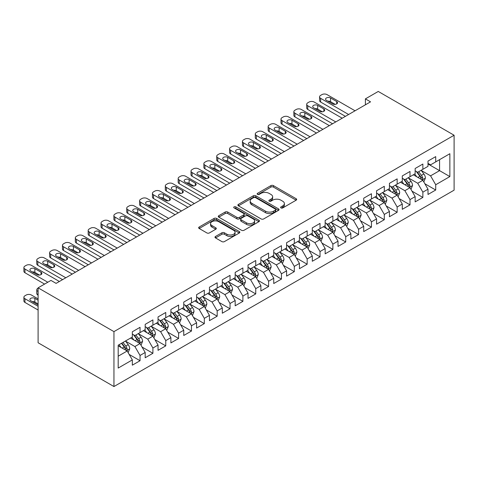 <?xml version="1.0" encoding="UTF-8"?>
<svg xmlns="http://www.w3.org/2000/svg" width="478" height="478" viewBox="0 0 478 478"><rect width="100%" height="100%" fill="white"/><g stroke="black" fill="none" stroke-linecap="round" stroke-linejoin="round"><path stroke-width="0.72" d="M280.974 207.924A1.249 0.723 0 0 0 282.743 207.924L296.151 200.18A1.787 1.028 0 0 0 296.671 199.451A1.787 1.028 0 0 0 296.151 198.729L273.434 185.613A1.787 1.028 0 0 0 270.912 185.613L257.505 193.351A1.249 0.723 0 0 0 257.14 193.865A1.249 0.723 0 0 0 257.505 194.373A1.249 0.723 0 0 0 259.273 194.373L261.006 193.369A5.712 3.298 0 0 1 269.084 193.369L270.978 194.462A5.712 3.298 0 0 1 272.645 196.793A5.712 3.298 0 0 1 270.978 199.129L269.239 200.127A1.249 0.723 0 0 0 268.875 200.641A1.249 0.723 0 0 0 269.239 201.148A1.249 0.723 0 0 0 271.008 201.148L272.741 200.145A5.712 3.298 0 0 1 280.819 200.145L282.713 201.238A5.712 3.298 0 0 1 284.38 203.568A5.712 3.298 0 0 1 282.713 205.904L280.974 206.902A1.249 0.723 0 0 0 280.61 207.416A1.249 0.723 0 0 0 280.974 207.924L280.974 206.902M215.518 236.461A1.787 1.028 0 0 0 214.992 237.19A1.787 1.028 0 0 0 215.518 237.919L221.888 241.599A1.787 1.028 0 0 0 224.415 241.599L239.305 233.001A1.787 1.028 0 0 0 239.825 232.272A1.787 1.028 0 0 0 239.305 231.543L216.588 218.434A1.787 1.028 0 0 0 214.066 218.434L199.177 227.026A1.787 1.028 0 0 0 198.657 227.755A1.787 1.028 0 0 0 199.177 228.484L206.872 232.929A1.787 1.028 0 0 0 209.4 232.929L215.769 229.249A1.787 1.028 0 0 0 216.295 228.52A1.787 1.028 0 0 0 215.769 227.791L211.951 225.592A4.774 2.754 0 0 1 210.553 223.638A4.774 2.754 0 0 1 213.505 221.093A4.774 2.754 0 0 1 218.703 221.69L233.658 230.324A4.774 2.754 0 0 1 235.056 232.272A4.774 2.754 0 0 1 232.111 234.818A4.774 2.754 0 0 1 226.907 234.22L224.415 232.786A1.787 1.028 0 0 0 221.888 232.786L215.518 236.461L215.518 237.919M38.103 287.834L113.949 331.624L113.949 386.547L38.103 342.762L38.103 287.834L50.961 280.413L56.099 283.382L370.54 101.844L365.401 98.874L365.401 104.813M365.401 98.874L378.253 91.453L454.1 135.238L113.949 331.624M261.131 218.942A1.787 1.028 0 0 0 263.659 218.942L278.549 210.344A1.787 1.028 0 0 0 279.068 209.615A1.787 1.028 0 0 0 278.549 208.886L255.832 195.777A1.787 1.028 0 0 0 253.31 195.777L238.42 204.369A1.787 1.028 0 0 0 237.895 205.098A1.787 1.028 0 0 0 238.42 205.827L261.131 218.942M234.567 208.193A1.249 0.723 0 0 1 235.833 208.372L235.833 206.884L258.927 220.215A1.787 1.028 0 0 1 259.446 220.944A1.787 1.028 0 0 1 258.927 221.673L244.037 230.271A1.787 1.028 0 0 1 241.51 230.271L218.799 217.155L218.799 215.698A1.787 1.028 0 0 0 218.279 216.426A1.787 1.028 0 0 0 218.799 217.155M218.799 215.698L225.174 212.023A1.787 1.028 0 0 1 227.695 212.023L236.909 217.341A1.787 1.028 0 0 0 239.43 217.341L243.655 214.897A1.787 1.028 0 0 0 244.18 214.168A1.787 1.028 0 0 0 243.655 213.439L234.065 207.906A1.249 0.723 0 0 1 233.7 207.392A1.249 0.723 0 0 1 234.471 206.729A1.249 0.723 0 0 1 235.833 206.884M113.949 386.547L454.1 190.166L454.1 135.238M428.001 163.966L439.575 170.646L439.575 159.658L449.858 153.725L435.715 161.887L435.715 156.617L428.001 161.068L428.001 166.338L422.863 169.308L422.863 164.038L415.149 168.489L415.149 173.759L410.005 176.729L410.005 171.459L402.291 175.916L402.291 181.186L397.152 184.149L397.152 178.88L389.439 183.337L389.439 188.607L384.294 191.576L384.294 186.306L376.58 190.758L376.58 196.028L371.442 198.997L371.442 193.727L363.728 198.179L363.728 203.449L358.584 206.418L358.584 201.148L350.87 205.6L350.87 210.87L345.731 213.839L345.731 208.569L338.018 213.021L338.018 218.291L332.873 221.26L332.873 215.99L325.16 220.448L325.16 225.712L320.021 228.681L320.021 223.411L312.307 227.869L312.307 233.139L307.163 236.108L307.163 230.838L299.449 235.29L299.449 240.559L294.311 243.529L294.311 238.259L286.597 242.71L286.597 247.98L281.452 250.95L281.452 245.68L273.739 250.131L273.739 255.401L268.6 258.371L268.6 253.101L260.886 257.552L260.886 262.822L255.742 265.792L255.742 260.522L248.028 264.979L248.028 270.243L242.89 273.213L242.89 267.943L235.176 272.4L235.176 277.67L230.032 280.64L230.032 275.37L222.318 279.821L222.318 285.091L217.179 288.061L217.179 282.791L209.466 287.242L209.466 292.512L204.321 295.482L204.321 290.212L196.607 294.663L196.607 299.933L191.469 302.903L191.469 297.633L183.755 302.084L183.755 307.354L178.611 310.324L178.611 305.054L170.897 309.511L170.897 314.775L165.758 317.745L165.758 312.475L158.045 316.932L158.045 322.202L152.9 325.165L152.9 319.901L145.187 324.353L145.187 329.623L140.048 332.592L140.048 327.322L132.334 331.774L132.334 337.044L118.191 345.206L118.191 368.066L132.334 359.904L127.19 350.995L118.191 345.803M449.858 153.725L449.858 176.579L435.715 184.747L430.576 175.838L421.255 170.461M424.852 183.743L435.715 190.017L435.715 184.747M435.715 190.017L428.001 194.468L428.001 189.198L422.863 192.168L417.718 183.259L408.397 177.882M412 191.164L422.863 197.438L422.863 192.168M422.863 197.438L415.149 201.889L415.149 196.619L410.005 199.589L404.866 190.686L395.545 185.303M399.142 198.585L410.005 204.859L410.005 199.589M410.005 204.859L402.291 209.31L402.291 204.04L397.152 207.01L392.008 198.107L382.687 192.724M386.29 206.012L397.152 212.28L397.152 207.01M397.152 212.28L389.439 216.737L389.439 211.467L384.294 214.431L379.156 205.528L369.835 200.145M373.432 213.433L384.294 219.701L384.294 214.431M384.294 219.701L376.58 224.158L376.58 218.888L371.442 221.858L366.297 212.949L356.976 207.566M360.579 220.854L371.442 227.128L371.442 221.858M371.442 227.128L363.728 231.579L363.728 226.309L358.584 229.279L353.445 220.37L344.124 214.992M347.721 228.275L358.584 234.549L358.584 229.279M358.584 234.549L350.87 239L350.87 233.73L345.731 236.7L340.587 227.791L331.266 222.413M334.869 235.696L345.731 241.97L345.731 236.7M345.731 241.97L338.018 246.421L338.018 241.151L332.873 244.121L327.735 235.218L318.414 229.834M322.011 243.117L332.873 249.391L332.873 244.121M332.873 249.391L325.16 253.842L325.16 248.572L320.021 251.542L314.877 242.639L305.556 237.255M309.158 250.544L320.021 256.811L320.021 251.542M320.021 256.811L312.307 261.269L312.307 255.999L307.163 258.962L302.024 250.06L292.703 244.676M296.3 257.965L307.163 264.232L307.163 258.962M307.163 264.232L299.449 268.69L299.449 263.42L294.311 266.389L289.166 257.481L279.845 252.097M283.448 265.386L294.311 271.659L294.311 266.389M294.311 271.659L286.597 276.111L286.597 270.841L281.452 273.81L276.314 264.902L266.993 259.524M270.59 272.807L281.452 279.08L281.452 273.81M281.452 279.08L273.739 283.532L273.739 278.262L268.6 281.231L263.456 272.323L254.135 266.945M257.738 280.228L268.6 286.501L268.6 281.231M268.6 286.501L260.886 290.953L260.886 285.683L255.742 288.652L250.603 279.744L241.282 274.366M244.879 287.648L255.742 293.922L255.742 288.652M255.742 293.922L248.028 298.374L248.028 293.104L242.89 296.073L237.745 287.17L228.424 281.787M232.027 295.075L242.89 301.343L242.89 296.073M242.89 301.343L235.176 305.8L235.176 300.531L230.032 303.494L224.893 294.591L215.572 289.208M219.169 302.496L230.032 308.764L230.032 303.494M230.032 308.764L222.318 313.221L222.318 307.952L217.179 310.921L212.035 302.012L202.714 296.629M206.317 309.917L217.179 316.191L217.179 310.921M217.179 316.191L209.466 320.642L209.466 315.372L204.321 318.342L199.183 309.433L189.862 304.056M193.459 317.338L204.321 323.612L204.321 318.342M204.321 323.612L196.607 328.063L196.607 322.793L191.469 325.763L186.324 316.854L177.003 311.477M180.606 324.759L191.469 331.033L191.469 325.763M191.469 331.033L183.755 335.484L183.755 330.214L178.611 333.184L173.472 324.275L164.151 318.898M167.748 332.18L178.611 338.454L178.611 333.184M178.611 338.454L170.897 342.905L170.897 337.635L165.758 340.605L160.614 331.702L151.293 326.319M154.896 339.607L165.758 345.875L165.758 340.605M165.758 345.875L158.045 350.326L158.045 345.062L152.9 348.026L147.756 339.123L138.441 333.74M142.038 347.028L152.9 353.296L152.9 348.026M152.9 353.296L145.187 357.753L145.187 352.483L140.048 355.453L134.904 346.544L125.583 341.161M129.185 354.449L140.048 360.723L140.048 355.453M140.048 360.723L132.334 365.174L132.334 359.904M132.334 334.074L134.904 335.562L140.048 332.592M118.191 356.194L127.19 350.995M145.187 326.653L147.756 328.135L152.9 325.165M134.904 346.544L140.048 343.574L130.53 338.083M145.187 352.483L140.048 343.574M158.045 319.232L160.614 320.714L165.758 317.745M147.756 339.123L152.9 336.154L143.388 330.662M158.045 345.062L152.9 336.154M170.897 311.811L173.472 313.293L178.611 310.324M160.614 331.702L165.758 328.733L156.24 323.242M170.897 337.635L165.758 328.733M183.755 304.384L186.324 305.872L191.469 302.903M173.472 324.275L178.611 321.312L169.098 315.815M183.755 330.214L178.611 321.312M196.607 296.963L199.183 298.451L204.321 295.482M186.324 316.854L191.469 313.885L181.951 308.394M196.607 322.793L191.469 313.885M209.466 289.543L212.035 291.03L217.179 288.061M199.183 309.433L204.321 306.464L194.809 300.973M209.466 315.372L204.321 306.464M222.318 282.122L224.893 283.603L230.032 280.64M212.035 302.012L217.179 299.043L207.661 293.552M222.318 307.952L217.179 299.043M235.176 274.701L237.745 276.182L242.89 273.213M224.893 294.591L230.032 291.622L220.519 286.131M235.176 300.531L230.032 291.622M248.028 267.28L250.603 268.761L255.742 265.792M237.745 287.17L242.89 284.201L233.378 278.71M248.028 293.104L242.89 284.201M260.886 259.853L263.456 261.341L268.6 258.371M250.603 279.744L255.742 276.78L246.23 271.283M260.886 285.683L255.742 276.78M273.739 252.432L276.314 253.92L281.452 250.95M263.456 272.323L268.6 269.353L259.088 263.862M273.739 278.262L268.6 269.353M286.597 245.011L289.166 246.499L294.311 243.529M276.314 264.902L281.452 261.932L271.94 256.441M286.597 270.841L281.452 261.932M299.449 237.59L302.024 239.072L307.163 236.108M289.166 257.481L294.311 254.511L284.798 249.02M299.449 263.42L294.311 254.511M312.307 230.169L314.877 231.651L320.021 228.681M302.024 250.06L307.163 247.09L297.651 241.599M312.307 255.999L307.163 247.09M325.16 222.748L327.735 224.23L332.873 221.26M314.877 242.639L320.021 239.669L310.509 234.178M325.16 248.572L320.021 239.669M338.018 215.321L340.587 216.809L345.731 213.839M327.735 235.218L332.873 232.248L323.361 226.751M338.018 241.151L332.873 232.248M350.87 207.9L353.445 209.388L358.584 206.418M340.587 227.791L345.731 224.821L336.219 219.33M350.87 233.73L345.731 224.821M363.728 200.479L366.297 201.967L371.442 198.997M353.445 220.37L358.584 217.4L349.071 211.909M363.728 226.309L358.584 217.4M376.58 193.058L379.156 194.54L384.294 191.576M366.297 212.949L371.442 209.979L361.93 204.488M376.58 218.888L371.442 209.979M389.439 185.637L392.008 187.119L397.152 184.149M379.156 205.528L384.294 202.558L374.782 197.067M389.439 211.467L384.294 202.558M402.291 178.216L404.866 179.698L410.005 176.729M392.008 198.107L397.152 195.138L387.64 189.647M402.291 204.04L397.152 195.138M415.149 170.795L417.718 172.277L422.863 169.308M404.866 190.686L410.005 187.717L400.492 182.22M415.149 196.619L410.005 187.717M428.001 163.368L430.576 164.856L435.715 161.887M417.718 183.259L422.863 180.29L413.351 174.799M428.001 189.198L422.863 180.29M430.576 175.838L439.575 170.646L449.858 176.579M281.476 208.097L282.713 207.386A5.712 3.298 0 0 0 284.38 205.056L284.38 203.568M272.645 196.793L272.645 198.28A5.712 3.298 0 0 1 270.978 200.611L269.741 201.322M296.127 200.198L273.434 187.095A1.787 1.028 0 0 0 270.912 187.095L258.006 194.552M278.525 210.362L255.832 197.259A1.787 1.028 0 0 0 253.31 197.259L238.444 205.845L238.42 204.369M275.394 210.129A1.249 0.723 0 0 0 275.758 209.615A1.249 0.723 0 0 0 275.394 209.107L255.455 197.599A1.249 0.723 0 0 0 253.687 197.599L251.858 198.651A5.712 3.298 0 0 0 250.185 200.987A5.712 3.298 0 0 0 251.858 203.317L265.487 211.18A5.712 3.298 0 0 0 273.559 211.18L275.394 210.129L275.394 211.611A1.249 0.723 0 0 0 275.758 211.103L275.758 209.615M250.185 200.987L250.185 202.469A5.712 3.298 0 0 0 251.858 204.799L251.858 203.317M275.394 211.611L273.559 212.668A5.712 3.298 0 0 1 265.487 212.668L251.858 204.799M218.822 217.173L225.174 213.505L225.174 212.023M244.18 214.168L244.18 215.656A1.787 1.028 0 0 1 243.655 216.385L239.43 218.822A1.787 1.028 0 0 1 236.909 218.822L227.695 213.505A1.787 1.028 0 0 0 225.174 213.505M235.833 208.372L258.903 221.69M246.463 222.856A4.774 2.754 0 0 0 251.667 223.453A4.774 2.754 0 0 0 254.613 220.908A4.774 2.754 0 0 0 253.215 218.96L247.945 215.919A1.787 1.028 0 0 0 245.423 215.919L241.199 218.356A1.787 1.028 0 0 0 240.673 219.085A1.787 1.028 0 0 0 241.199 219.814L246.463 222.856L246.463 224.343A4.774 2.754 0 0 0 251.667 224.941A4.774 2.754 0 0 0 254.613 222.395L254.613 220.908M240.673 219.085L240.673 220.573A1.787 1.028 0 0 0 241.199 221.302L241.199 219.814M246.463 224.343L241.199 221.302M235.056 232.272L235.056 233.76A4.774 2.754 0 0 1 232.111 236.305A4.774 2.754 0 0 1 226.907 235.708L224.415 234.268A1.787 1.028 0 0 0 221.888 234.268L215.542 237.93M210.553 223.638L210.553 225.126A4.774 2.754 0 0 0 211.951 227.074L211.951 225.592M215.769 227.791L215.769 229.249L211.951 227.074M239.281 233.013L216.588 219.916A1.787 1.028 0 0 0 214.066 219.916L199.201 228.502M423.813 181.939L425.408 178.049A4.816 2.784 -120 0 0 423.867 173.95L421.136 170.305M416.786 176.782L414.713 174.016M413.739 175.026L413.506 174.709M421.955 179.77L422.701 179.095L422.803 178.258A4.816 2.784 -120 0 0 421.429 175.36L418.698 171.716M417.139 171.943L420.509 176.442A2.456 1.416 60 0 1 420.957 177.189L422.803 178.258M416.29 171.453L419.881 176.251A4.816 2.784 60 0 1 421.261 179.148L421.363 179.423M348.623 114.499L320.636 98.337A3.639 2.097 -0 0 1 319.573 96.855A3.639 2.097 -0 0 1 320.636 95.373L321.921 94.626A3.639 2.097 -0 0 1 327.066 94.626L355.052 110.788M319.573 96.855L319.573 100.565A3.639 2.097 180 0 0 320.636 102.053L345.409 116.351M326.42 100.344A2.91 1.679 180 0 1 325.572 99.155A2.91 1.679 180 0 1 327.364 97.602A2.91 1.679 180 0 1 330.537 97.966L336.703 101.533A2.91 1.679 180 0 1 337.558 102.716A2.91 1.679 180 0 1 335.759 104.27A2.91 1.679 180 0 1 332.592 103.905L326.42 100.344M327.932 101.217A2.91 1.679 180 0 1 330.537 101.677L335.192 104.365M410.96 189.36L412.55 185.47A4.816 2.784 -120 0 0 411.014 181.371L408.284 177.726M403.934 184.209L401.855 181.437M400.887 182.447L400.648 182.13M409.096 187.191L409.843 186.522L409.951 185.679A4.816 2.784 -120 0 0 408.57 182.781L405.84 179.136M404.28 179.364L407.656 183.863A2.456 1.416 60 0 1 408.098 184.61L409.951 185.679M403.432 178.874L407.029 183.672A4.816 2.784 60 0 1 408.409 186.569L408.505 186.85M398.102 196.787L399.698 192.897A4.816 2.784 -120 0 0 398.156 188.792L395.425 185.147M391.076 191.63L389.002 188.858M388.028 189.868L387.795 189.557M396.244 194.612L396.991 193.943L397.093 193.1A4.816 2.784 -120 0 0 395.718 190.202L392.988 186.557M391.428 186.784L394.798 191.29A2.456 1.416 60 0 1 395.246 192.031L397.093 193.1M390.58 186.295L394.171 191.092A4.816 2.784 60 0 1 395.551 193.99L395.653 194.271M335.765 121.92L307.778 105.763A3.639 2.097 -0 0 1 306.715 104.276A3.639 2.097 -0 0 1 307.778 102.794L309.069 102.053A3.639 2.097 -0 0 1 314.207 102.053L342.194 118.209M306.715 104.276L306.715 107.986A3.639 2.097 180 0 0 307.778 109.474L332.551 123.772M313.568 107.765A2.91 1.679 180 0 1 312.714 106.576A2.91 1.679 180 0 1 314.512 105.029A2.91 1.679 180 0 1 317.679 105.393L323.851 108.954A2.91 1.679 180 0 1 324.699 110.143A2.91 1.679 180 0 1 322.907 111.691A2.91 1.679 180 0 1 319.734 111.326L313.568 107.765M315.08 108.637A2.91 1.679 180 0 1 317.679 109.103L322.339 111.792M322.913 129.341L294.926 113.184A3.639 2.097 -0 0 1 293.862 111.697A3.639 2.097 -0 0 1 294.926 110.215L296.211 109.474A3.639 2.097 -0 0 1 301.355 109.474L329.342 125.63M293.862 111.697L293.862 115.407A3.639 2.097 180 0 0 294.926 116.895L319.698 131.199M300.71 115.186A2.91 1.679 180 0 1 299.861 113.997A2.91 1.679 180 0 1 301.654 112.45A2.91 1.679 180 0 1 304.827 112.814L310.993 116.375A2.91 1.679 180 0 1 311.847 117.564A2.91 1.679 180 0 1 310.049 119.112A2.91 1.679 180 0 1 306.882 118.747L300.71 115.186M302.221 116.058A2.91 1.679 180 0 1 304.827 116.524L309.481 119.213M385.25 204.208L386.839 200.318A4.816 2.784 -120 0 0 385.304 196.213L382.573 192.568M378.223 199.051L376.144 196.279M375.176 197.294L374.937 196.978M383.386 202.033L384.133 201.363L384.24 200.521A4.816 2.784 -120 0 0 382.86 197.623L380.13 193.978M378.57 194.205L381.946 198.711A2.456 1.416 60 0 1 382.388 199.451L384.24 200.521M377.722 193.715L381.319 198.513A4.816 2.784 60 0 1 382.699 201.411L382.794 201.692M372.392 211.629L373.987 207.739A4.816 2.784 -120 0 0 372.446 203.634L369.715 199.989M365.365 206.472L363.292 203.7M362.318 204.715L362.085 204.399M370.534 209.454L371.281 208.784L371.382 207.942A4.816 2.784 -120 0 0 370.008 205.044L367.277 201.399M365.718 201.626L369.088 206.132A2.456 1.416 60 0 1 369.536 206.878L371.382 207.942M364.869 201.136L368.46 205.934A4.816 2.784 60 0 1 369.841 208.832L369.942 209.113M310.055 136.762L282.068 120.605A3.639 2.097 -0 0 1 281.004 119.124A3.639 2.097 -0 0 1 282.068 117.636L283.358 116.895A3.639 2.097 -0 0 1 288.497 116.895L316.484 133.051M281.004 119.124L281.004 122.834A3.639 2.097 180 0 0 282.068 124.316L306.84 138.62M287.858 122.607A2.91 1.679 180 0 1 287.003 121.424A2.91 1.679 180 0 1 288.802 119.87A2.91 1.679 180 0 1 291.968 120.235L298.141 123.796A2.91 1.679 180 0 1 298.989 124.985A2.91 1.679 180 0 1 297.197 126.539A2.91 1.679 180 0 1 294.024 126.174L287.858 122.607M289.369 123.485A2.91 1.679 180 0 1 291.968 123.945L296.629 126.634M297.202 144.183L269.216 128.026A3.639 2.097 -0 0 1 268.152 126.545A3.639 2.097 -0 0 1 269.216 125.057L270.5 124.316A3.639 2.097 -0 0 1 275.645 124.316L303.632 140.472M268.152 126.545L268.152 130.255A3.639 2.097 180 0 0 269.216 131.737L293.988 146.041M274.999 130.034A2.91 1.679 180 0 1 274.151 128.845A2.91 1.679 180 0 1 275.943 127.291A2.91 1.679 180 0 1 279.116 127.656L285.282 131.217A2.91 1.679 180 0 1 286.137 132.406A2.91 1.679 180 0 1 284.338 133.959A2.91 1.679 180 0 1 281.172 133.595L274.999 130.034M276.511 130.906A2.91 1.679 180 0 1 279.116 131.366L283.771 134.055M359.534 219.049L361.129 215.16A4.816 2.784 -120 0 0 359.593 211.061L356.863 207.41M352.507 213.893L350.434 211.121M349.466 212.136L349.227 211.82M357.675 216.881L358.422 216.205L358.53 215.369A4.816 2.784 -120 0 0 357.15 212.471L354.419 208.82M352.86 209.047L356.235 213.552A2.456 1.416 60 0 1 356.678 214.299L358.53 215.369M352.011 208.563L355.608 213.361A4.816 2.784 60 0 1 356.988 216.259L357.084 216.534M284.344 151.604L256.357 135.447A3.639 2.097 -0 0 1 255.294 133.965A3.639 2.097 -0 0 1 256.357 132.478L257.648 131.737A3.639 2.097 -0 0 1 262.786 131.737L290.773 147.893M255.294 133.965L255.294 137.676A3.639 2.097 180 0 0 256.357 139.158L281.13 153.462M262.147 137.455A2.91 1.679 180 0 1 261.293 136.266A2.91 1.679 180 0 1 263.091 134.712A2.91 1.679 180 0 1 266.258 135.077L272.43 138.638A2.91 1.679 180 0 1 273.279 139.827A2.91 1.679 180 0 1 271.486 141.38A2.91 1.679 180 0 1 268.313 141.016L262.147 137.455M263.659 138.327A2.91 1.679 180 0 1 266.258 138.787L270.918 141.476M346.681 226.47L348.277 222.581A4.816 2.784 -120 0 0 346.735 218.482L344.005 214.837M339.655 221.314L337.582 218.548M336.608 219.557L336.375 219.241M344.823 224.302L345.57 223.626L345.672 222.79A4.816 2.784 -120 0 0 344.297 219.892L341.567 216.247M340.007 216.474L343.377 220.973A2.456 1.416 60 0 1 343.825 221.72L345.672 222.79M339.159 215.984L342.75 220.782A4.816 2.784 60 0 1 344.13 223.68L344.226 223.955M271.492 159.031L243.505 142.868A3.639 2.097 -0 0 1 242.442 141.386A3.639 2.097 -0 0 1 243.505 139.905L244.79 139.158A3.639 2.097 -0 0 1 249.934 139.158L277.921 155.32M242.442 141.386L242.442 145.097A3.639 2.097 180 0 0 243.505 146.585L268.278 160.883M249.289 144.876A2.91 1.679 180 0 1 248.441 143.687A2.91 1.679 180 0 1 250.233 142.133A2.91 1.679 180 0 1 253.406 142.498L259.572 146.065A2.91 1.679 180 0 1 260.426 147.248A2.91 1.679 180 0 1 258.628 148.801A2.91 1.679 180 0 1 255.461 148.437L249.289 144.876M250.801 145.748A2.91 1.679 180 0 1 253.406 146.208L258.06 148.897M333.823 233.891L335.419 230.002A4.816 2.784 -120 0 0 333.883 225.903L331.152 222.258M326.797 228.741L324.723 225.969M323.755 226.978L323.516 226.662M331.965 231.722L332.712 231.053L332.819 230.211A4.816 2.784 -120 0 0 331.439 227.313L328.709 223.668M327.149 223.895L330.525 228.394A2.456 1.416 60 0 1 330.967 229.141L332.819 230.211M326.301 223.405L329.898 228.203A4.816 2.784 60 0 1 331.278 231.101L331.374 231.382M320.971 241.318L322.566 237.429A4.816 2.784 -120 0 0 321.025 233.324L318.294 229.679M313.944 236.162L311.871 233.389M310.897 234.399L310.664 234.089M319.113 239.143L319.86 238.474L319.961 237.632A4.816 2.784 -120 0 0 318.587 234.734L315.85 231.089M314.297 231.316L317.667 235.821A2.456 1.416 60 0 1 318.115 236.562L319.961 237.632M313.449 230.826L317.039 235.624A4.816 2.784 60 0 1 318.42 238.522L318.515 238.803M308.113 248.739L309.708 244.85A4.816 2.784 -120 0 0 308.173 240.745L305.442 237.1M301.086 243.583L299.013 240.81M298.045 241.826L297.806 241.51M306.255 246.564L307.001 245.895L307.109 245.053A4.816 2.784 -120 0 0 305.729 242.155L302.998 238.51M301.439 238.737L304.815 243.242A2.456 1.416 60 0 1 305.257 243.983L307.109 245.053M300.59 238.247L304.187 243.045A4.816 2.784 60 0 1 305.567 245.943L305.663 246.224M295.261 256.16L296.856 252.27A4.816 2.784 -120 0 0 295.314 248.166L292.584 244.521M288.234 251.004L286.155 248.231M285.187 249.247L284.948 248.93M293.402 253.985L294.149 253.316L294.251 252.474A4.816 2.784 -120 0 0 292.877 249.576L290.14 245.931M288.587 246.158L291.956 250.663A2.456 1.416 60 0 1 292.405 251.41L294.251 252.474M287.738 245.668L291.329 250.466A4.816 2.784 60 0 1 292.709 253.364L292.805 253.645M282.402 263.581L283.998 259.691A4.816 2.784 -120 0 0 282.462 255.593L279.732 251.942M275.376 258.425L273.302 255.652M272.335 256.668L272.096 256.351M280.544 261.412L281.291 260.737L281.399 259.901A4.816 2.784 -120 0 0 280.018 257.003L277.288 253.352M275.728 253.579L279.104 258.084A2.456 1.416 60 0 1 279.546 258.831L281.399 259.901M274.88 253.095L278.477 257.893A4.816 2.784 60 0 1 279.857 260.791L279.953 261.066M269.55 271.002L271.146 267.112A4.816 2.784 -120 0 0 269.604 263.014L266.873 259.369M262.524 265.846L260.444 263.079M259.476 264.089L259.237 263.772M267.692 268.833L268.439 268.158L268.54 267.322A4.816 2.784 -120 0 0 267.16 264.424L264.43 260.779M262.876 261.006L266.246 265.505A2.456 1.416 60 0 1 266.694 266.252L268.54 267.322M262.028 260.516L265.619 265.314A4.816 2.784 60 0 1 266.999 268.212L267.094 268.487M256.692 278.423L258.287 274.533A4.816 2.784 -120 0 0 256.752 270.434L254.021 266.79M249.665 273.273L247.592 270.5M246.624 271.51L246.385 271.193M254.834 276.254L255.581 275.585L255.688 274.742A4.816 2.784 -120 0 0 254.308 271.845L251.577 268.2M250.018 268.427L253.394 272.926A2.456 1.416 60 0 1 253.836 273.673L255.688 274.742M249.169 267.937L252.766 272.735A4.816 2.784 60 0 1 254.147 275.633L254.242 275.914M243.84 285.85L245.435 281.96A4.816 2.784 -120 0 0 243.894 277.855L241.163 274.211M236.813 280.694L234.734 277.921M233.766 278.931L233.527 278.62M241.982 283.675L242.728 283.006L242.83 282.163A4.816 2.784 -120 0 0 241.45 279.266L238.719 275.621M237.166 275.848L240.536 280.347A2.456 1.416 60 0 1 240.984 281.094L242.83 282.163M236.317 275.358L239.908 280.156A4.816 2.784 60 0 1 241.288 283.054L241.384 283.334M230.982 293.271L232.577 289.381A4.816 2.784 -120 0 0 231.041 285.276L228.311 281.632M223.955 288.115L221.882 285.342M220.908 286.358L220.675 286.041M229.123 291.096L229.87 290.427L229.978 289.584A4.816 2.784 -120 0 0 228.598 286.686L225.867 283.042M224.307 283.269L227.683 287.774A2.456 1.416 60 0 1 228.126 288.515L229.978 289.584M223.459 282.779L227.056 287.577A4.816 2.784 60 0 1 228.436 290.475L228.532 290.755M258.634 166.452L230.647 150.295A3.639 2.097 -0 0 1 229.583 148.807A3.639 2.097 -0 0 1 230.647 147.326L231.938 146.585A3.639 2.097 -0 0 1 237.076 146.585L265.063 162.741M229.583 148.807L229.583 152.518A3.639 2.097 180 0 0 230.647 154.006L255.419 168.304M236.437 152.297A2.91 1.679 180 0 1 235.582 151.108A2.91 1.679 180 0 1 237.381 149.56A2.91 1.679 180 0 1 240.548 149.925L246.72 153.486A2.91 1.679 180 0 1 247.568 154.669A2.91 1.679 180 0 1 245.776 156.222A2.91 1.679 180 0 1 242.603 155.858L236.437 152.297M237.948 153.169A2.91 1.679 180 0 1 240.548 153.635L245.208 156.324M245.782 173.873L217.795 157.716A3.639 2.097 -0 0 1 216.731 156.228A3.639 2.097 -0 0 1 217.795 154.747L219.079 154.006A3.639 2.097 -0 0 1 224.224 154.006L252.205 170.162M216.731 156.228L216.731 159.939A3.639 2.097 180 0 0 217.795 161.427L242.567 175.731M223.579 159.718A2.91 1.679 180 0 1 222.73 158.529A2.91 1.679 180 0 1 224.523 156.981A2.91 1.679 180 0 1 227.695 157.346L233.862 160.907A2.91 1.679 180 0 1 234.716 162.096A2.91 1.679 180 0 1 232.917 163.643A2.91 1.679 180 0 1 229.751 163.279L223.579 159.718M225.09 160.59A2.91 1.679 180 0 1 227.695 161.056L232.35 163.745M232.923 181.293L204.937 165.137A3.639 2.097 -0 0 1 203.873 163.655A3.639 2.097 -0 0 1 204.937 162.167L206.227 161.427A3.639 2.097 -0 0 1 211.366 161.427L239.353 177.583M203.873 163.655L203.873 167.366A3.639 2.097 180 0 0 204.937 168.848L229.709 183.152M210.726 167.139A2.91 1.679 180 0 1 209.872 165.956A2.91 1.679 180 0 1 211.67 164.402A2.91 1.679 180 0 1 214.837 164.767L221.009 168.328A2.91 1.679 180 0 1 221.858 169.517A2.91 1.679 180 0 1 220.065 171.064A2.91 1.679 180 0 1 216.893 170.706L210.726 167.139M212.238 168.017A2.91 1.679 180 0 1 214.837 168.477L219.498 171.166M220.071 188.714L192.084 172.558A3.639 2.097 -0 0 1 191.021 171.076A3.639 2.097 -0 0 1 192.084 169.588L193.369 168.848A3.639 2.097 -0 0 1 198.513 168.848L226.494 185.004M191.021 171.076L191.021 174.787A3.639 2.097 180 0 0 192.084 176.268L216.857 190.573M197.868 174.56A2.91 1.679 180 0 1 197.014 173.377A2.91 1.679 180 0 1 198.812 171.823A2.91 1.679 180 0 1 201.985 172.188L208.151 175.749A2.91 1.679 180 0 1 209.006 176.938A2.91 1.679 180 0 1 207.207 178.491A2.91 1.679 180 0 1 204.04 178.127L197.868 174.56M199.38 175.438A2.91 1.679 180 0 1 201.985 175.898L206.639 178.587M207.213 196.135L179.226 179.979A3.639 2.097 -0 0 1 178.163 178.497A3.639 2.097 -0 0 1 179.226 177.009L180.517 176.268A3.639 2.097 -0 0 1 185.655 176.268L213.642 192.425M178.163 178.497L178.163 182.208A3.639 2.097 180 0 0 179.226 183.689L203.998 197.994M185.016 181.987A2.91 1.679 180 0 1 184.161 180.798A2.91 1.679 180 0 1 185.954 179.244A2.91 1.679 180 0 1 189.127 179.609L195.299 183.17A2.91 1.679 180 0 1 196.147 184.359A2.91 1.679 180 0 1 194.355 185.912A2.91 1.679 180 0 1 191.182 185.548L185.016 181.987M186.528 182.859A2.91 1.679 180 0 1 189.127 183.319L193.781 186.008M194.361 203.562L166.374 187.4A3.639 2.097 -0 0 1 165.31 185.918A3.639 2.097 -0 0 1 166.374 184.436L167.659 183.689A3.639 2.097 -0 0 1 172.803 183.689L200.784 199.852M165.31 185.918L165.31 189.629A3.639 2.097 180 0 0 166.374 191.116L191.146 205.415M172.158 189.407A2.91 1.679 180 0 1 171.303 188.218A2.91 1.679 180 0 1 173.102 186.665A2.91 1.679 180 0 1 176.274 187.029L182.441 190.597A2.91 1.679 180 0 1 183.295 191.78A2.91 1.679 180 0 1 181.497 193.333A2.91 1.679 180 0 1 178.33 192.969L172.158 189.407M173.669 190.28A2.91 1.679 180 0 1 176.274 190.74L180.929 193.429M181.503 210.983L153.516 194.827A3.639 2.097 -0 0 1 152.452 193.339A3.639 2.097 -0 0 1 153.516 191.857L154.806 191.116A3.639 2.097 -0 0 1 159.945 191.116L187.932 207.273M152.452 193.339L152.452 197.05A3.639 2.097 180 0 0 153.516 198.537L178.288 212.835M159.305 196.828A2.91 1.679 180 0 1 158.451 195.639A2.91 1.679 180 0 1 160.244 194.092A2.91 1.679 180 0 1 163.416 194.45L169.588 198.017A2.91 1.679 180 0 1 170.437 199.201A2.91 1.679 180 0 1 168.644 200.754A2.91 1.679 180 0 1 165.472 200.39L159.305 196.828M160.817 197.701A2.91 1.679 180 0 1 163.416 198.167L168.071 200.856M168.65 218.404L140.663 202.248A3.639 2.097 -0 0 1 139.6 200.76A3.639 2.097 -0 0 1 140.663 199.278L141.948 198.537A3.639 2.097 -0 0 1 147.093 198.537L175.073 214.694M139.6 200.76L139.6 204.47A3.639 2.097 180 0 0 140.663 205.958L165.436 220.256M146.447 204.249A2.91 1.679 180 0 1 145.593 203.06A2.91 1.679 180 0 1 147.391 201.513A2.91 1.679 180 0 1 150.564 201.877L156.73 205.438A2.91 1.679 180 0 1 157.585 206.627A2.91 1.679 180 0 1 155.786 208.175A2.91 1.679 180 0 1 152.619 207.811L146.447 204.249M147.959 205.122A2.91 1.679 180 0 1 150.564 205.588L155.219 208.277M155.792 225.825L127.805 209.669A3.639 2.097 -0 0 1 126.742 208.181A3.639 2.097 -0 0 1 127.805 206.699L129.09 205.958A3.639 2.097 -0 0 1 134.234 205.958L162.221 222.115M126.742 208.181L126.742 211.897A3.639 2.097 180 0 0 127.805 213.379L152.578 227.683M133.595 211.67A2.91 1.679 180 0 1 132.741 210.487A2.91 1.679 180 0 1 134.533 208.934A2.91 1.679 180 0 1 137.706 209.298L143.878 212.859A2.91 1.679 180 0 1 144.726 214.048A2.91 1.679 180 0 1 142.934 215.596A2.91 1.679 180 0 1 139.761 215.237L133.595 211.67M135.107 212.549A2.91 1.679 180 0 1 137.706 213.009L142.36 215.698M218.129 300.692L219.725 296.802A4.816 2.784 -120 0 0 218.183 292.697L215.453 289.053M211.103 295.535L209.023 292.763M208.055 293.779L207.816 293.462M216.271 298.517L217.018 297.848L217.12 297.005A4.816 2.784 -120 0 0 215.739 294.107L213.009 290.463M211.455 290.69L214.825 295.195A2.456 1.416 60 0 1 215.273 295.942L217.12 297.005M210.607 290.2L214.198 294.998A4.816 2.784 60 0 1 215.578 297.896L215.674 298.176M142.94 233.246L114.953 217.09A3.639 2.097 -0 0 1 113.889 215.608A3.639 2.097 -0 0 1 114.953 214.12L116.238 213.379A3.639 2.097 -0 0 1 121.382 213.379L149.363 229.536M113.889 215.608L113.889 219.318A3.639 2.097 180 0 0 114.953 220.8L139.725 235.104M120.737 219.091A2.91 1.679 180 0 1 119.882 217.908A2.91 1.679 180 0 1 121.681 216.355A2.91 1.679 180 0 1 124.848 216.719L131.02 220.28A2.91 1.679 180 0 1 131.874 221.469A2.91 1.679 180 0 1 130.076 223.023A2.91 1.679 180 0 1 126.909 222.658L120.737 219.091M122.249 219.97A2.91 1.679 180 0 1 124.848 220.43L129.508 223.118M205.271 308.113L206.866 304.223A4.816 2.784 -120 0 0 205.331 300.124L202.6 296.474M198.245 302.956L196.171 300.184M195.197 301.2L194.964 300.883M203.413 305.944L204.16 305.269L204.267 304.426A4.816 2.784 -120 0 0 202.887 301.534L200.157 297.884M198.597 298.111L201.973 302.616A2.456 1.416 60 0 1 202.415 303.363L204.267 304.426M197.749 297.627L201.346 302.425A4.816 2.784 60 0 1 202.726 305.322L202.821 305.597M130.082 240.667L102.095 224.511A3.639 2.097 -0 0 1 101.031 223.029A3.639 2.097 -0 0 1 102.095 221.541L103.379 220.8A3.639 2.097 -0 0 1 108.524 220.8L136.511 236.957M101.031 223.029L101.031 226.739A3.639 2.097 180 0 0 102.095 228.221L126.867 242.525M107.879 226.518A2.91 1.679 180 0 1 107.03 225.329A2.91 1.679 180 0 1 108.823 223.776A2.91 1.679 180 0 1 111.995 224.14L118.168 227.701A2.91 1.679 180 0 1 119.016 228.89A2.91 1.679 180 0 1 117.224 230.444A2.91 1.679 180 0 1 114.051 230.079L107.879 226.518M109.396 227.391A2.91 1.679 180 0 1 111.995 227.851L116.65 230.539M192.419 315.534L194.014 311.644A4.816 2.784 -120 0 0 192.473 307.545L189.742 303.9M185.392 310.377L183.313 307.611M182.345 308.621L182.106 308.304M190.561 313.365L191.308 312.69L191.409 311.853A4.816 2.784 -120 0 0 190.029 308.955L187.298 305.311M185.739 305.538L189.115 310.037A2.456 1.416 60 0 1 189.563 310.784L191.409 311.853M184.896 305.048L188.487 309.846A4.816 2.784 60 0 1 189.868 312.743L189.963 313.018M117.23 248.094L89.243 231.932A3.639 2.097 -0 0 1 88.179 230.45A3.639 2.097 -0 0 1 89.243 228.968L90.527 228.221A3.639 2.097 -0 0 1 95.672 228.221L123.653 244.383M88.179 230.45L88.179 234.16A3.639 2.097 180 0 0 89.243 235.648L114.015 249.946M95.026 233.939A2.91 1.679 180 0 1 94.172 232.75A2.91 1.679 180 0 1 95.97 231.197A2.91 1.679 180 0 1 99.137 231.561L105.309 235.128A2.91 1.679 180 0 1 106.164 236.311A2.91 1.679 180 0 1 104.365 237.865A2.91 1.679 180 0 1 101.199 237.5L95.026 233.939M96.538 234.812A2.91 1.679 180 0 1 99.137 235.272L103.798 237.96M179.561 322.955L181.156 319.065A4.816 2.784 -120 0 0 179.62 314.966L176.89 311.321M172.534 317.804L170.461 315.032M169.487 316.042L169.254 315.725M177.702 320.786L178.449 320.111L178.557 319.274A4.816 2.784 -120 0 0 177.177 316.376L174.446 312.731M172.887 312.959L176.257 317.458A2.456 1.416 60 0 1 176.705 318.205L178.557 319.274M172.038 312.469L175.635 317.267A4.816 2.784 60 0 1 177.015 320.164L177.111 320.445M104.371 255.515L76.384 239.359A3.639 2.097 -0 0 1 75.321 237.871A3.639 2.097 -0 0 1 76.384 236.389L77.669 235.648A3.639 2.097 -0 0 1 82.814 235.648L110.8 251.804M75.321 237.871L75.321 241.581A3.639 2.097 180 0 0 76.384 243.069L101.157 257.367M82.168 241.36A2.91 1.679 180 0 1 81.32 240.171A2.91 1.679 180 0 1 83.112 238.624A2.91 1.679 180 0 1 86.285 238.982L92.457 242.549A2.91 1.679 180 0 1 93.306 243.732A2.91 1.679 180 0 1 91.513 245.286A2.91 1.679 180 0 1 88.34 244.921L82.168 241.36M83.686 242.232A2.91 1.679 180 0 1 86.285 242.699L90.939 245.387M166.708 330.382L168.298 326.492A4.816 2.784 -120 0 0 166.762 322.387L164.032 318.742M159.682 325.225L157.603 322.453M156.635 323.463L156.396 323.152M164.85 328.207L165.597 327.538L165.699 326.695A4.816 2.784 -120 0 0 164.318 323.797L161.588 320.152M160.028 320.38L163.404 324.879A2.456 1.416 60 0 1 163.852 325.626L165.699 326.695M159.186 319.89L162.777 324.687A4.816 2.784 60 0 1 164.157 327.585L164.253 327.866M91.519 262.936L63.532 246.779A3.639 2.097 -0 0 1 62.469 245.292A3.639 2.097 -0 0 1 63.532 243.81L64.817 243.069A3.639 2.097 -0 0 1 69.961 243.069L97.942 259.225M62.469 245.292L62.469 249.002A3.639 2.097 180 0 0 63.532 250.49L88.305 264.788M69.316 248.781A2.91 1.679 180 0 1 68.462 247.592A2.91 1.679 180 0 1 70.26 246.045A2.91 1.679 180 0 1 73.427 246.409L79.599 249.97A2.91 1.679 180 0 1 80.453 251.159A2.91 1.679 180 0 1 78.655 252.707A2.91 1.679 180 0 1 75.488 252.342L69.316 248.781M70.828 249.653A2.91 1.679 180 0 1 73.427 250.119L78.087 252.808M153.85 337.803L155.446 333.913A4.816 2.784 -120 0 0 153.91 329.808L151.179 326.163M146.824 332.646L144.75 329.874M143.776 330.89L143.543 330.573M151.992 335.628L152.739 334.959L152.846 334.116A4.816 2.784 -120 0 0 151.466 331.218L148.736 327.573M147.176 327.8L150.546 332.306A2.456 1.416 60 0 1 150.994 333.046L152.846 334.116M146.328 327.31L149.925 332.108A4.816 2.784 60 0 1 151.305 335.006L151.401 335.287M78.661 270.357L50.674 254.2A3.639 2.097 -0 0 1 49.61 252.713A3.639 2.097 -0 0 1 50.674 251.231L51.959 250.49A3.639 2.097 -0 0 1 57.103 250.49L85.09 266.646M49.61 252.713L49.61 256.429A3.639 2.097 180 0 0 50.674 257.911L75.446 272.215M56.458 256.202A2.91 1.679 180 0 1 55.609 255.019A2.91 1.679 180 0 1 57.402 253.465A2.91 1.679 180 0 1 60.575 253.83L66.747 257.391A2.91 1.679 180 0 1 67.595 258.58A2.91 1.679 180 0 1 65.803 260.128A2.91 1.679 180 0 1 62.63 259.769L56.458 256.202M57.975 257.08A2.91 1.679 180 0 1 60.575 257.54L65.229 260.229M140.998 345.224L142.587 341.334A4.816 2.784 -120 0 0 141.052 337.229L138.321 333.584M133.971 340.067L131.892 337.295M38.103 291.472L37.822 295.022A3.639 2.097 180 0 1 36.758 293.534L36.758 289.823A3.639 2.097 0 0 0 37.822 291.311M130.924 338.31L130.685 337.994M139.14 343.049L139.887 342.379L139.988 341.537A4.816 2.784 -120 0 0 138.608 338.639L135.877 334.994M134.318 335.221L137.694 339.727A2.456 1.416 60 0 1 138.142 340.473L139.988 341.537M133.476 334.731L137.067 339.529A4.816 2.784 60 0 1 138.447 342.427L138.542 342.708M38.103 288.18L37.822 288.342A3.639 2.097 0 0 0 36.758 289.823M65.809 277.778L37.822 261.621A3.639 2.097 -0 0 1 36.758 260.14A3.639 2.097 -0 0 1 37.822 258.652L39.106 257.911A3.639 2.097 -0 0 1 44.251 257.911L72.232 274.067M36.758 260.14L36.758 263.85A3.639 2.097 180 0 0 37.822 265.332L62.594 279.636M43.606 263.623A2.91 1.679 180 0 1 42.751 262.44A2.91 1.679 180 0 1 44.55 260.886A2.91 1.679 180 0 1 47.716 261.251L53.889 264.812A2.91 1.679 180 0 1 54.743 266.001A2.91 1.679 180 0 1 52.944 267.555A2.91 1.679 180 0 1 49.778 267.19L43.606 263.623M45.117 264.501A2.91 1.679 180 0 1 47.716 264.961L52.377 267.65M128.14 352.645L129.735 348.755A4.816 2.784 -120 0 0 128.2 344.65L125.469 341.005M38.103 306.314L24.964 298.732A3.639 2.097 0 0 1 23.9 297.25A3.639 2.097 0 0 1 24.964 295.762L26.248 295.022A3.639 2.097 0 0 1 31.393 295.022L38.103 298.893M121.113 347.488L119.04 344.716M38.103 310.031L24.964 302.443A3.639 2.097 180 0 1 23.9 300.961L23.9 297.25M38.103 303.942L34.864 302.072A2.91 1.679 0 0 0 32.265 301.612M126.282 350.476L127.029 349.8L127.136 348.958A4.816 2.784 -120 0 0 125.756 346.066L123.025 342.415M121.818 343.114L124.836 347.148A2.456 1.416 60 0 1 125.284 347.894L127.136 348.958M121.484 343.306L124.214 346.956A4.816 2.784 60 0 1 125.589 349.854L125.69 350.129M38.103 300.232L34.864 298.362A2.91 1.679 0 0 0 31.691 297.997A2.91 1.679 0 0 0 29.899 299.551A2.91 1.679 0 0 0 30.747 300.734L36.92 304.301A2.91 1.679 0 0 0 38.103 304.713M47.806 282.235L24.964 269.042A3.639 2.097 -0 0 1 23.9 267.561A3.639 2.097 -0 0 1 24.964 266.073L26.248 265.332A3.639 2.097 -0 0 1 31.393 265.332L59.38 281.488M23.9 267.561L23.9 271.271A3.639 2.097 180 0 0 24.964 272.753L44.597 284.087M30.747 271.05A2.91 1.679 180 0 1 29.899 269.861A2.91 1.679 180 0 1 31.691 268.307A2.91 1.679 180 0 1 34.864 268.672L41.036 272.233A2.91 1.679 180 0 1 41.885 273.422A2.91 1.679 180 0 1 40.092 274.975A2.91 1.679 180 0 1 36.92 274.611L30.747 271.05M32.265 271.922A2.91 1.679 180 0 1 34.864 272.382L39.519 275.071M282.713 207.386L282.713 205.904M269.239 201.148L269.239 200.127M270.978 200.611L270.978 199.129M257.505 194.373L257.505 193.351M270.912 187.095L270.912 185.613M273.434 187.095L273.434 185.613M296.151 200.18L296.151 198.729M253.31 197.259L253.31 195.777M255.832 197.259L255.832 195.777M278.549 210.344L278.549 208.886M265.487 212.668L265.487 211.18M273.559 212.668L273.559 211.18M227.695 213.505L227.695 212.023M236.909 218.822L236.909 217.341M239.43 218.822L239.43 217.341M243.655 216.385L243.655 214.897M258.927 221.673L258.927 220.215M221.888 234.268L221.888 232.786M224.415 234.268L224.415 232.786M226.907 235.708L226.907 234.22M199.177 228.484L199.177 227.026M214.066 219.916L214.066 218.434M216.588 219.916L216.588 218.434M239.305 233.001L239.305 231.543M422.259 179.943L425.372 178.145M421.429 175.36L423.867 173.95M417.874 177.41L419.881 176.251M320.636 102.053L320.636 98.337M330.537 97.966L330.537 101.677M336.703 101.533L336.703 103.905M409.401 187.364L412.52 185.566M408.57 182.781L411.014 181.371M405.015 184.831L407.029 183.672M396.549 194.785L399.662 192.987M395.718 190.202L398.156 188.792M392.163 192.258L394.171 191.092M307.778 109.474L307.778 105.763M317.679 105.393L317.679 109.103M323.851 108.954L323.851 111.326M294.926 116.895L294.926 113.184M304.827 112.814L304.827 116.524M310.993 116.375L310.993 118.747M383.691 202.212L386.81 200.407M382.86 197.623L385.304 196.213M379.305 199.679L381.319 198.513M370.838 209.633L373.951 207.834M370.008 205.044L372.446 203.634M366.453 207.099L368.46 205.934M282.068 124.316L282.068 120.605M291.968 120.235L291.968 123.945M298.141 123.796L298.141 126.174M269.216 131.737L269.216 128.026M279.116 127.656L279.116 131.366M285.282 131.217L285.282 133.595M357.98 217.054L361.099 215.255M357.15 212.471L359.593 211.061M353.595 214.52L355.608 213.361M256.357 139.158L256.357 135.447M266.258 135.077L266.258 138.787M272.43 138.638L272.43 141.016M345.128 224.475L348.241 222.676M344.297 219.892L346.735 218.482M340.742 221.941L342.75 220.782M243.505 146.585L243.505 142.868M253.406 142.498L253.406 146.208M259.572 146.065L259.572 148.437M332.27 231.896L335.389 230.097M331.439 227.313L333.883 225.903M327.884 229.362L329.898 228.203M319.418 239.317L322.531 237.518M318.587 234.734L321.025 233.324M315.026 236.789L317.039 235.624M306.559 246.744L309.678 244.939M305.729 242.155L308.173 240.745M302.174 244.21L304.187 243.045M293.707 254.165L296.82 252.366M292.877 249.576L295.314 248.166M289.315 251.631L291.329 250.466M280.849 261.586L283.968 259.787M280.018 257.003L282.462 255.593M276.463 259.052L278.477 257.893M267.997 269.006L271.11 267.208M267.16 264.424L269.604 263.014M263.605 266.473L265.619 265.314M255.138 276.427L258.257 274.629M254.308 271.845L256.752 270.434M250.753 273.894L252.766 272.735M242.286 283.848L245.399 282.05M241.45 279.266L243.894 277.855M237.895 281.321L239.908 280.156M229.428 291.275L232.547 289.471M228.598 286.686L231.041 285.276M225.042 288.742L227.056 287.577M230.647 154.006L230.647 150.295M240.548 149.925L240.548 153.635M246.72 153.486L246.72 155.858M217.795 161.427L217.795 157.716M227.695 157.346L227.695 161.056M233.862 160.907L233.862 163.279M204.937 168.848L204.937 165.137M214.837 164.767L214.837 168.477M221.009 168.328L221.009 170.706M192.084 176.268L192.084 172.558M201.985 172.188L201.985 175.898M208.151 175.749L208.151 178.127M179.226 183.689L179.226 179.979M189.127 179.609L189.127 183.319M195.299 183.17L195.299 185.548M166.374 191.116L166.374 187.4M176.274 187.029L176.274 190.74M182.441 190.597L182.441 192.969M153.516 198.537L153.516 194.827M163.416 194.45L163.416 198.167M169.588 198.017L169.588 200.39M140.663 205.958L140.663 202.248M150.564 201.877L150.564 205.588M156.73 205.438L156.73 207.811M127.805 213.379L127.805 209.669M137.706 209.298L137.706 213.009M143.878 212.859L143.878 215.237M216.576 298.696L219.689 296.898M215.739 294.107L218.183 292.697M212.184 296.163L214.198 294.998M114.953 220.8L114.953 217.09M124.848 216.719L124.848 220.43M131.02 220.28L131.02 222.658M203.718 306.117L206.837 304.319M202.887 301.534L205.331 300.124M199.332 303.584L201.346 302.425M102.095 228.221L102.095 224.511M111.995 224.14L111.995 227.851M118.168 227.701L118.168 230.079M190.865 313.538L193.978 311.74M190.029 308.955L192.473 307.545M186.474 311.005L188.487 309.846M89.243 235.648L89.243 231.932M99.137 231.561L99.137 235.272M105.309 235.128L105.309 237.5M178.007 320.959L181.126 319.161M177.177 316.376L179.62 314.966M173.622 318.426L175.635 317.267M76.384 243.069L76.384 239.359M86.285 238.982L86.285 242.699M92.457 242.549L92.457 244.921M165.149 328.38L168.268 326.582M164.318 323.797L166.762 322.387M160.763 325.853L162.777 324.687M63.532 250.49L63.532 246.779M73.427 246.409L73.427 250.119M79.599 249.97L79.599 252.342M152.297 335.807L155.416 334.002M151.466 331.218L153.91 329.808M147.911 333.274L149.925 332.108M50.674 257.911L50.674 254.2M60.575 253.83L60.575 257.54M66.747 257.391L66.747 259.769M139.439 343.228L142.558 341.429M138.608 338.639L141.052 337.229M135.053 340.695L137.067 339.529M37.822 265.332L37.822 261.621M47.716 261.251L47.716 264.961M53.889 264.812L53.889 267.19M24.964 298.732L24.964 302.443M126.586 350.649L129.705 348.85M125.756 346.066L128.2 344.65M122.201 348.115L124.214 346.956M34.864 302.072L34.864 298.362M24.964 272.753L24.964 269.042M34.864 268.672L34.864 272.382M41.036 272.233L41.036 274.611"/></g></svg>
